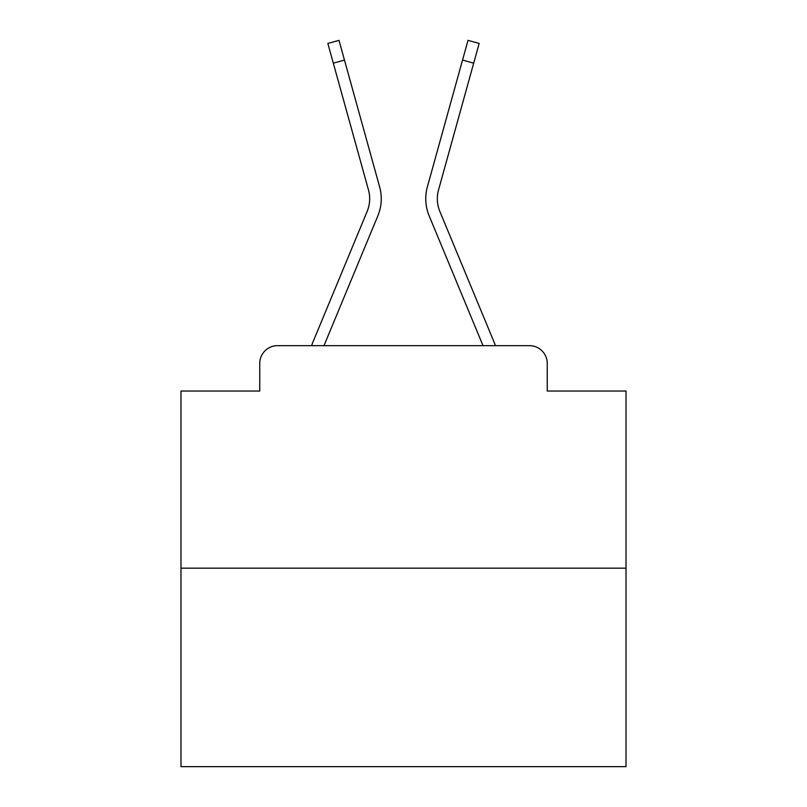 <?xml version="1.0" encoding="UTF-8"?>
<svg xmlns="http://www.w3.org/2000/svg" width="807" height="807" viewBox="0 0 807 807"><rect width="100%" height="100%" fill="white"/><g stroke="black" fill="none" stroke-linecap="round" stroke-linejoin="round"><path stroke-width="1.21" d="M259.753 363.443L259.753 391.042L259.753 363.443A17.804 17.804 0 0 1 277.558 345.648L311.603 345.648A56.076 56.076 0 0 1 312.985 341.956L367.165 211.404A32.936 32.936 0 0 0 368.476 189.978L327.844 43.447L338.99 40.35L344.468 60.081L333.311 63.168M626.02 568.168L180.98 568.168L180.98 766.65L626.02 766.65L626.02 391.042L547.247 391.042L547.247 363.443A17.804 17.804 0 0 0 529.442 345.648L277.558 345.648M180.98 568.168L180.98 391.042L259.753 391.042M344.468 60.081L379.633 186.891A44.506 44.506 0 0 1 377.847 215.842L323.99 345.648L377.847 215.842L323.99 345.648L377.847 215.842L323.99 345.648L377.847 215.842L323.99 345.648L377.847 215.842L323.99 345.648L377.847 215.842L323.99 345.648L377.847 215.842L323.99 345.648L377.847 215.842L323.99 345.648L377.847 215.842L323.99 345.648L377.847 215.842L323.99 345.648L377.847 215.842L323.99 345.648L377.847 215.842L323.99 345.648L377.847 215.842L323.99 345.648L377.847 215.842L323.99 345.648L377.847 215.842L323.99 345.648L377.847 215.842L323.99 345.648L377.847 215.842L323.99 345.648L377.847 215.842L323.99 345.648L334.078 345.648M472.922 345.648L483.01 345.648L429.153 215.842A44.506 44.506 0 0 1 427.367 186.891L468.01 40.35L479.156 43.447L473.689 63.168L462.532 60.081M439.835 211.404A32.936 32.936 0 0 1 438.524 189.978A32.936 32.936 0 0 0 439.835 211.404A32.936 32.936 0 0 1 438.524 189.978A32.936 32.936 0 0 0 439.835 211.404A32.936 32.936 0 0 1 438.524 189.978A32.936 32.936 0 0 0 439.835 211.404A32.936 32.936 0 0 1 438.524 189.978A32.936 32.936 0 0 0 439.835 211.404A32.936 32.936 0 0 1 438.524 189.978A32.936 32.936 0 0 0 439.835 211.404A32.936 32.936 0 0 1 438.524 189.978A32.936 32.936 0 0 0 439.835 211.404A32.936 32.936 0 0 1 438.524 189.978A32.936 32.936 0 0 0 439.835 211.404A32.936 32.936 0 0 1 438.524 189.978A32.936 32.936 0 0 0 439.835 211.404A32.936 32.936 0 0 1 438.524 189.978A32.936 32.936 0 0 0 439.835 211.404A32.936 32.936 0 0 1 438.524 189.978A32.936 32.936 0 0 0 439.835 211.404A32.936 32.936 0 0 1 438.524 189.978A32.936 32.936 0 0 0 439.835 211.404A32.936 32.936 0 0 1 438.524 189.978A32.936 32.936 0 0 0 439.835 211.404A32.936 32.936 0 0 1 438.524 189.978A32.936 32.936 0 0 0 439.835 211.404A32.936 32.936 0 0 1 438.524 189.978A32.936 32.936 0 0 0 439.835 211.404A32.936 32.936 0 0 1 438.524 189.978A32.936 32.936 0 0 0 439.835 211.404A32.936 32.936 0 0 1 438.524 189.978A32.936 32.936 0 0 0 439.835 211.404A32.936 32.936 0 0 1 438.524 189.978A32.936 32.936 0 0 0 439.835 211.404L494.015 341.956A56.076 56.076 0 0 1 495.397 345.648L529.442 345.648M547.247 391.042L547.247 363.443M367.165 211.404A32.936 32.936 0 0 0 368.476 189.978A32.936 32.936 0 0 1 367.165 211.404A32.936 32.936 0 0 0 368.476 189.978A32.936 32.936 0 0 1 367.165 211.404A32.936 32.936 0 0 0 368.476 189.978A32.936 32.936 0 0 1 367.165 211.404A32.936 32.936 0 0 0 368.476 189.978A32.936 32.936 0 0 1 367.165 211.404A32.936 32.936 0 0 0 368.476 189.978A32.936 32.936 0 0 1 367.165 211.404A32.936 32.936 0 0 0 368.476 189.978A32.936 32.936 0 0 1 367.165 211.404A32.936 32.936 0 0 0 368.476 189.978A32.936 32.936 0 0 1 367.165 211.404A32.936 32.936 0 0 0 368.476 189.978A32.936 32.936 0 0 1 367.165 211.404A32.936 32.936 0 0 0 368.476 189.978A32.936 32.936 0 0 1 367.165 211.404A32.936 32.936 0 0 0 368.476 189.978A32.936 32.936 0 0 1 367.165 211.404A32.936 32.936 0 0 0 368.476 189.978A32.936 32.936 0 0 1 367.165 211.404A32.936 32.936 0 0 0 368.476 189.978A32.936 32.936 0 0 1 367.165 211.404A32.936 32.936 0 0 0 368.476 189.978A32.936 32.936 0 0 1 367.165 211.404A32.936 32.936 0 0 0 368.476 189.978A32.936 32.936 0 0 1 367.165 211.404A32.936 32.936 0 0 0 368.476 189.978A32.936 32.936 0 0 1 367.165 211.404A32.936 32.936 0 0 0 368.476 189.978A32.936 32.936 0 0 1 367.165 211.404A32.936 32.936 0 0 0 368.476 189.978M483.01 345.648L429.153 215.842L483.01 345.648M438.524 189.978L473.689 63.168"/></g></svg>

